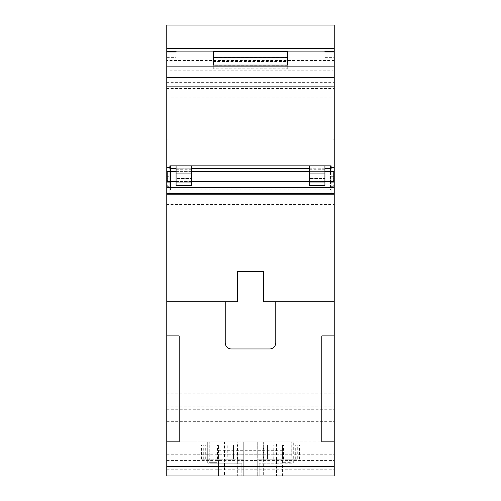 <?xml version="1.0" encoding="UTF-8"?>
<svg xmlns="http://www.w3.org/2000/svg" width="501" height="501" viewBox="0 0 501 501"><rect width="100%" height="100%" fill="white"/><g stroke="black" fill="none" stroke-linecap="round" stroke-linejoin="round"><path stroke-width="0.38" stroke-dasharray="2.5 1.88" d="M176.076 173.903L176.076 182.733L191.576 182.733L176.076 182.733L176.076 185.577L176.076 165.837L191.576 165.837L191.576 185.577L191.576 173.903L191.576 185.577L176.076 185.577L176.076 165.837L176.076 173.903L191.576 173.903M176.076 169.25L191.576 169.25L191.576 178.556L191.576 169.25L191.576 178.556L191.576 169.25L176.076 169.25L176.076 178.556L191.576 178.556L176.076 178.556L176.076 169.25M309.424 173.903L309.424 182.733L324.924 182.733L309.424 182.733L309.424 185.577L309.424 165.837L324.924 165.837L324.924 185.577L324.924 173.903L324.924 185.577L309.424 185.577L309.424 165.837L309.424 173.903L324.924 173.903M309.424 169.25L324.924 169.25L324.924 178.556L324.924 169.25L324.924 178.556L324.924 169.25L309.424 169.25L309.424 178.556L324.924 178.556L309.424 178.556L309.424 169.25M166.77 51.966L166.77 57.371L166.77 51.966M176.076 57.371L176.076 51.966L176.076 57.371L166.77 57.371M167.39 181.794L166.77 181.794L166.77 172.488L166.77 181.794L166.77 172.488L166.77 181.794L167.39 181.794L167.39 172.488L166.77 172.488L167.39 172.488L167.39 181.794M169.87 194.075L169.87 167.384L169.87 186.898L166.77 186.898L166.77 181.644L166.77 193.561L166.77 86.861L334.23 86.861L334.23 70.954L334.23 139.172L334.23 51.259L334.23 60.489L166.77 60.489L166.77 25.05M169.87 194.181L169.87 182.264L169.87 187.499L166.77 187.499L166.77 176.69L169.87 176.69L166.77 176.69L166.77 167.384L166.77 193.561L169.87 193.561L169.87 194.181L166.77 194.181L166.77 182.264L166.77 187.499L169.87 187.499L169.87 165.837L170.49 165.837L170.49 168.217L330.51 168.217L330.51 165.837L331.13 165.837L331.13 186.898L334.23 186.898L334.23 181.644L334.23 193.561L334.23 86.861M169.87 167.384L169.87 186.898L166.77 186.898L166.77 167.384L169.87 167.384L166.77 167.384M169.87 193.806L331.13 193.806L331.13 168.887L169.87 168.887L169.87 186.898L166.77 186.66L169.87 186.66L169.87 181.644L169.87 193.561L169.87 181.644L166.77 181.644L169.87 181.644L169.87 184.831L169.87 167.491M333.61 172.488L334.23 172.488L334.23 181.794L334.23 172.488L334.23 181.794L334.23 172.488L333.61 172.488L333.61 181.794L334.23 181.794L333.61 181.794L333.61 172.488M331.13 194.075L331.13 167.384L334.23 167.384L334.23 193.561L334.23 167.384L334.23 186.898L331.13 186.898L334.23 186.66L331.13 186.66L331.13 181.644L331.13 193.561L169.87 193.455M331.13 167.491L334.23 167.491M331.13 167.384L331.13 193.455M166.77 178.262L166.77 185.27L166.77 173.196L166.77 178.262L168.01 178.262L168.01 185.27L166.77 185.27L166.77 184.831L166.77 185.27L168.01 185.27L168.01 173.196L168.01 178.262L166.77 178.262M168.01 184.831L168.01 180.636L168.01 184.831L166.77 184.831L166.77 180.636L166.77 184.831L168.01 184.831M334.23 173.196L334.23 178.262L334.23 173.196L332.99 173.196L332.99 185.27L332.99 173.196M332.99 180.636L332.99 185.27L332.99 180.636L334.23 180.636L334.23 185.27L334.23 180.636M166.77 82.333L166.77 97.839L166.77 82.333L334.23 82.333L334.23 97.839L334.23 82.333M166.77 97.839L334.23 97.839M166.77 88.533L166.77 104.039L166.77 88.533L334.23 88.533L334.23 104.039L334.23 88.533M166.77 104.039L334.23 104.039M166.77 189.096L334.23 189.096L334.23 204.602L334.23 189.096L334.23 204.602L334.23 189.096L166.77 189.096L166.77 204.602L334.23 204.602L166.77 204.602L166.77 189.096M166.77 393.773L166.77 409.279L166.77 393.773L334.23 393.773L334.23 409.279L334.23 393.773M166.77 409.279L334.23 409.279M166.77 406.173L166.77 421.679L166.77 406.173L334.23 406.173L334.23 421.679L334.23 406.173M166.77 421.679L334.23 421.679M166.77 66.883L166.77 137.932L168.01 137.932L168.01 66.883L166.77 66.883L166.77 139.172L166.77 86.861M168.01 66.883L168.01 139.172L166.77 139.172M168.01 66.902L334.23 66.883M168.01 139.172L168.01 70.798L332.99 70.798L332.99 137.932L332.99 66.902M332.99 137.932L334.23 137.932M166.77 466.644L166.77 475.95L241.814 475.95L241.814 466.644L166.77 466.644L166.77 441.838L179.176 441.838L179.176 335.902L179.176 441.838L179.176 335.902L166.77 335.902L166.77 301.79L237.474 301.79L225.225 301.821L225.225 342.753A6.2 6.2 0 0 0 231.431 348.959L269.569 348.959A6.2 6.2 0 0 0 275.775 342.753L275.775 301.821L263.526 301.79L334.23 301.79L334.23 167.384M334.23 335.902L321.824 335.902L334.23 335.902L334.23 475.95L334.23 441.838L321.824 441.838L321.824 335.902L321.824 441.838L321.824 335.902L334.23 335.902L334.23 301.79L263.526 301.79L263.526 271.429L237.474 271.429L237.474 301.79L166.77 301.79L166.77 194.181M259.186 463.2L259.186 475.95L334.23 475.95L334.23 441.838L207.708 441.838L207.708 463.2L241.814 463.2L241.814 475.95L166.77 475.95L166.77 441.838L166.77 475.95L334.23 475.95L259.186 475.95L259.186 463.2L293.292 463.2L293.292 441.838L293.292 463.2L283.998 463.2L283.998 475.95L283.998 463.2L259.186 463.2M241.814 466.644L241.814 463.2L217.014 463.2L217.014 475.95L217.014 463.2L207.708 463.2L207.708 441.838L166.77 441.838L334.23 441.838M331.13 194.181L334.23 194.181M166.77 301.79L237.474 301.79M166.77 335.902L179.176 335.902L166.77 335.902L166.77 441.838L179.176 441.838L166.77 441.838M263.526 301.79L334.23 301.79M166.77 137.932L166.77 60.489M213.288 68.794L213.288 68.111L287.712 68.111L287.712 68.794L213.288 68.794L213.288 51.102M287.712 68.794L287.712 51.102M168.01 70.798L168.01 137.932M170.49 165.837L330.51 165.837L330.51 189.841L170.49 189.841L170.49 187.468L169.87 187.468L169.87 189.898L169.87 184.831L169.87 189.898L331.13 189.898L331.13 165.837L331.13 187.468L330.51 187.468L331.13 187.468L331.13 189.898L331.13 176.69L334.23 176.69L331.13 176.69L331.13 187.499L334.23 187.499L331.13 187.499L334.23 187.343L331.13 187.343L331.13 184.831L331.13 189.898L169.87 189.898L169.87 165.837L169.87 187.468L170.49 187.468L170.49 165.837L170.49 189.841L170.49 168.887M331.13 193.806L334.23 193.561M324.924 168.217L309.424 168.217M191.576 168.217L176.076 168.217M176.076 165.837L191.576 165.837M309.424 165.837L324.924 165.837M334.23 187.7L166.77 187.7L166.77 167.491M166.77 187.7L166.77 193.561M287.712 57.302L287.712 68.111M213.288 68.111L213.288 51.616L213.288 61.491L287.712 61.491M287.712 65.236L213.288 65.236M213.288 57.302L213.288 61.491M168.01 70.954L166.77 70.954M332.99 66.883L332.99 70.798M332.99 70.954L334.23 70.954M334.23 51.966L334.23 57.371L334.23 51.966M166.77 454.244L334.23 454.244M166.77 460.444L334.23 460.444M166.77 469.75L334.23 469.75M334.23 25.05L334.23 60.489M287.712 57.527L213.288 57.527M176.076 168.887L191.576 168.887M309.424 168.887L324.924 168.887M176.076 171.373L191.576 171.373M309.424 171.373L324.924 171.373M176.076 181.494L191.576 181.494M309.424 181.494L324.924 181.494M331.13 182.264L334.23 182.264L331.13 182.264M169.87 182.264L166.77 182.264L169.87 182.264M331.13 181.644L334.23 181.644L331.13 181.644M166.77 181.494L334.23 181.494M166.77 171.373L334.23 171.373M170.49 168.217L170.49 189.841L330.51 189.841L330.51 168.887M330.51 168.217L330.51 165.837M324.924 51.966L324.924 57.371L324.924 51.966M237.474 271.429L237.474 301.821L225.225 301.821L225.225 342.753A6.2 6.2 0 0 0 231.431 348.959L269.569 348.959A6.2 6.2 0 0 0 275.775 342.753L275.775 301.821L263.526 301.821L263.526 271.429L237.474 271.429L237.474 301.821L225.225 301.821L225.225 342.753A6.2 6.2 0 0 0 231.431 348.959L269.569 348.959A6.2 6.2 0 0 0 275.775 342.753L275.775 301.821L263.526 301.821L263.526 271.429L237.474 271.429M227.241 444.938L233.441 444.938L227.241 444.938L227.241 459.204L233.441 459.204L227.241 459.204M297.281 459.204L257.946 459.204L257.94 466.644L243.06 466.644L243.054 444.938L233.441 444.938L233.441 459.204L233.441 444.938L238.094 444.938L238.094 459.204L243.06 459.204L201.408 459.204L243.06 459.204L243.06 466.644L257.94 466.644L257.94 459.204L273.759 459.204L262.906 459.204L262.906 444.938L238.094 444.938L238.094 459.204L243.054 459.204L243.054 444.938L201.408 444.938L286.165 444.938L286.165 459.204L286.165 444.938L299.592 444.938L257.946 444.938L267.559 444.938L262.906 444.938L262.906 459.204L297.281 459.204L297.281 444.938M214.835 459.204L214.835 444.938L214.835 459.204M237.374 459.204L237.374 444.938M217.49 459.204L217.49 444.938M201.828 459.204L201.828 444.938M201.408 459.204L201.408 444.938M205.704 459.204L205.704 444.938M203.719 459.204L203.719 444.938M267.559 444.938L273.759 444.938L267.559 444.938L267.559 459.204L267.559 444.938M295.296 459.204L295.296 444.938M299.592 459.204L299.592 444.938M299.172 459.204L299.172 444.938M283.51 459.204L283.51 444.938M263.626 459.204L263.626 444.938M257.946 459.204L257.946 444.938L257.946 459.204M282.432 454.244L282.432 444.938L282.432 456.104L291.739 456.104L291.795 441.838L276.496 441.838L276.496 475.95L218.568 475.95L218.568 462.304L209.205 462.304L209.261 456.104L218.568 456.104L218.568 444.938L218.568 454.244L282.432 454.244L282.432 475.95L276.496 475.95M291.795 441.838L291.795 462.304L282.432 462.304L291.795 462.304M282.432 456.104L282.432 475.95L218.568 475.95L218.568 454.244M218.568 456.104L218.568 462.304L209.261 462.304L209.261 441.838L209.261 456.104M291.739 456.104L291.739 441.838L209.205 441.838L209.205 462.304M282.432 450.311L218.568 450.311M276.496 441.838L263.313 441.838L263.313 475.95L263.313 441.838L257.733 441.838L257.733 475.95L257.733 441.838L243.267 441.838L243.267 475.95L243.267 441.838L237.687 441.838L237.687 475.95L237.687 441.838L224.504 441.838L224.504 475.95M224.504 441.838L209.205 441.838M282.432 444.938L218.568 444.938M169.87 187.343L166.77 187.343L169.87 187.343M332.99 178.262L334.23 178.262L332.99 178.262M332.99 184.831L334.23 184.831L332.99 184.831M334.23 466.644L259.186 466.644M334.23 77.68L166.77 77.68M332.99 139.172L334.23 139.172M332.99 185.27L334.23 185.27L332.99 185.27M168.01 173.196L166.77 173.196M168.01 180.636L166.77 180.636M324.924 57.371L334.23 57.371M273.759 459.204L273.759 444.938"/><path stroke-width="0.75" d="M176.076 168.217L170.49 168.217L170.49 165.837L330.51 165.837L330.51 168.217L324.924 168.217M176.076 165.837L176.076 173.903L191.576 173.903L191.576 165.837M191.576 173.903L191.576 185.577L176.076 185.577L176.076 173.903M309.424 165.837L309.424 173.903L324.924 173.903L324.924 165.837M309.424 173.903L309.424 185.577L324.924 185.577L324.924 173.903M334.23 66.84L334.23 51.966L324.924 51.966L324.924 51.102L287.712 51.102L287.712 65.061L213.288 65.061L213.288 51.102L176.076 51.102L176.076 51.966L166.77 51.966L166.77 66.84L334.23 66.84L334.23 167.384L331.13 167.384L331.13 165.837L330.51 165.837M169.87 167.491L166.77 167.384L169.87 167.491L169.87 168.887L176.076 168.887M263.526 301.79L334.23 301.79L334.23 194.181L166.77 194.181L166.77 301.79L237.474 301.79L225.225 301.821L225.225 342.753A6.2 6.2 0 0 0 231.431 348.959L269.569 348.959A6.2 6.2 0 0 0 275.775 342.753L275.775 301.821L263.526 301.821L263.526 271.429L237.474 271.429L237.474 301.79M166.77 475.95L166.77 466.644L334.23 466.644L334.23 475.95L166.77 475.95M166.77 441.838L166.77 335.902L179.176 335.902L179.176 441.838L166.77 441.838L166.77 466.644M166.77 301.79L166.77 335.902M166.77 194.181L166.77 167.491M334.23 86.861L166.77 86.861L166.77 167.384M166.77 86.861L166.77 77.68L334.23 77.68M166.77 66.84L166.77 77.68M334.23 301.79L334.23 335.902L321.824 335.902L321.824 441.838L334.23 441.838L334.23 466.644M166.77 51.966L166.77 51.259L176.076 51.259L176.076 51.966M334.23 51.966L334.23 51.259L324.924 51.259L324.924 51.966M169.87 193.561L169.87 194.075L331.13 194.075L331.13 193.561M309.424 168.217L191.576 168.217M334.23 194.181L334.23 167.384M334.23 441.838L334.23 335.902M287.712 65.061L287.712 57.302L213.288 57.302L213.288 65.061M169.87 167.384L169.87 165.837L170.49 165.837M334.23 51.259L334.23 25.05L166.77 25.05L166.77 51.259M334.23 48.66L166.77 48.66M287.712 51.616L213.288 51.616M324.924 168.887L331.13 168.887L331.13 167.384M331.13 167.491L334.23 167.491M191.576 168.887L309.424 168.887M166.77 171.373L176.076 171.373M191.576 171.373L309.424 171.373M324.924 171.373L334.23 171.373M166.77 181.494L176.076 181.494M191.576 181.494L309.424 181.494M324.924 181.494L334.23 181.494M166.77 193.561L334.23 193.561M170.49 168.887L170.49 168.217M330.51 168.887L330.51 168.217M166.77 187.7L334.23 187.7"/></g></svg>
